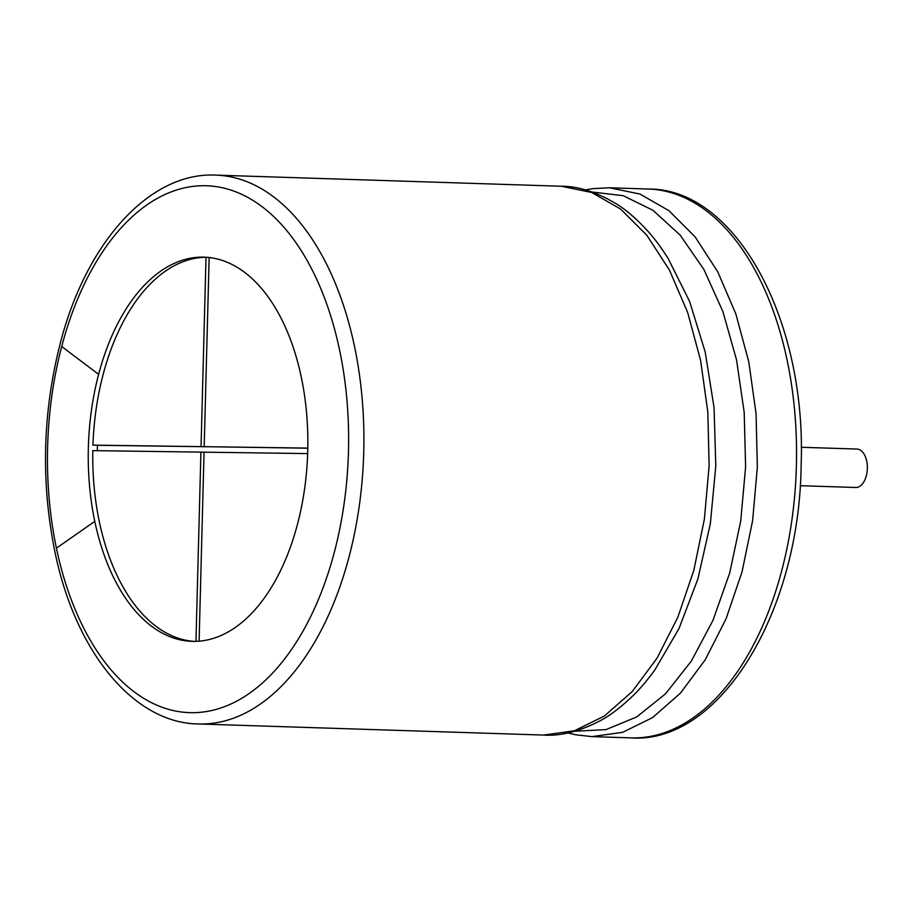 <?xml version="1.0" encoding="UTF-8"?>
<svg xmlns="http://www.w3.org/2000/svg" width="913" height="913" viewBox="0 0 913 913"><rect width="100%" height="100%" fill="white"/><g stroke="black" fill="none" stroke-linecap="round" stroke-linejoin="round"><path stroke-width="1.37" d="M800.176 485.693L855.766 487.485A19.219 10.967 -88.2 0 0 867.35 468.426A19.219 10.967 -88.2 0 0 856.999 449.059L801.237 447.267M94.781 521.369A192.187 109.686 91.8 0 1 98.627 374.33A192.187 109.686 91.8 0 1 204.227 257.158A192.187 109.686 91.8 0 1 307.681 452.78A192.187 109.686 91.8 0 1 191.867 641.348A192.187 109.686 91.8 0 1 94.781 521.369L56.423 548.165A263.583 150.428 91.8 0 1 61.707 346.506A263.583 150.428 91.8 0 1 295.093 241.489A263.583 150.428 91.8 0 1 284.148 659.551A263.583 150.428 91.8 0 1 56.423 548.165M206.931 257.306L206.018 257.272A192.187 109.686 -88.2 0 0 103.135 374.478A192.187 109.686 -88.2 0 0 92.943 445.133L97.451 445.282A192.187 109.686 91.8 0 0 97.314 450.691M195.964 641.337L200.917 452.118L92.806 450.623A192.187 109.686 -88.2 0 0 99.289 521.517A192.187 109.686 -88.2 0 0 194.127 641.371M200.917 452.118L204.044 452.22M307.795 448.192L204.192 446.674L209.145 257.512M205.562 446.719L97.451 445.282M206.018 257.272L201.054 446.628L92.943 445.133M201.054 446.628L205.562 446.777M307.795 448.1L204.192 446.674M199.102 641.154L204.044 452.163L307.647 453.59M648.538 189.037A274.562 156.694 91.8 0 1 796.319 468.495A274.562 156.694 91.8 0 1 630.883 737.875L591.898 736.62L622.643 732.329L652.533 717.641L680.425 693.15L705.247 659.779L726.052 618.831L742.041 571.858L752.609 520.672L757.345 467.239L756.055 413.612L748.797 361.856L735.855 313.958L717.721 271.743L695.101 236.855L668.841 210.618L639.956 194.047L609.553 187.781L648.538 189.037C735.376 188.318 806.772 319.561 801.135 465.151C799.605 613.342 719.01 744.449 630.883 737.875M592.046 192.015L623.168 195.679L652.966 210.287L680.242 235.212L703.877 269.438L722.891 311.561L736.529 359.859L744.198 412.345L745.613 466.863L740.705 521.175L729.67 573.056L712.962 620.384L691.278 661.195L665.497 693.834L636.681 716.956L605.992 729.613L574.699 731.279M561.335 186.241C578.066 186.184 596.223 191.947 615.796 203.553C625.793 209.465 636.692 218.915 648.504 231.891C654.655 238.727 661.149 247.491 667.985 258.208L689.589 301.347L705.19 351.962L714.069 407.689L715.803 465.904L710.325 523.891L697.886 578.933L679.067 628.441L654.735 670.108C647.226 680.356 640.184 688.687 633.599 695.113C620.977 707.301 609.496 716.032 599.145 721.293C578.865 731.61 560.377 736.198 543.68 735.068L198.235 723.963A274.562 156.694 91.8 0 0 363.671 454.583A274.562 156.694 91.8 0 0 215.89 175.125L561.324 186.241L591.738 192.495L620.612 209.066L646.872 235.303L669.503 270.202L687.637 312.406L700.579 360.304L707.826 412.06L709.116 465.687L704.391 519.12L693.823 570.305L677.823 617.279L657.018 658.227L632.195 691.598L604.303 716.089L574.414 730.777L543.68 735.068M61.707 346.506L98.627 374.33M585.347 189.927L593.142 188.603L609.553 187.781M567.875 732.934L575.567 734.76L591.898 736.62M198.235 723.963C133.618 723.13 75.014 651.745 54.689 550.699C40.857 481.573 42.66 412.676 60.098 343.996C86.119 241.774 150.189 171.678 215.89 175.125"/></g></svg>
